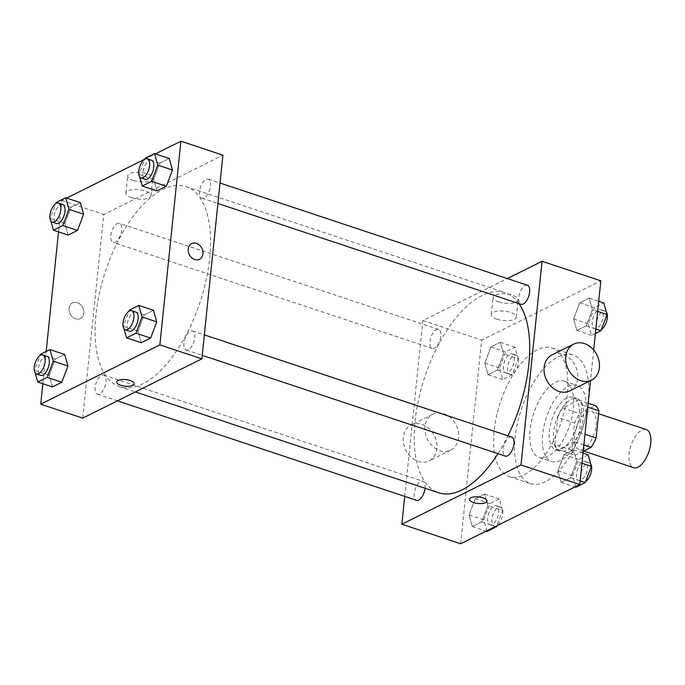 <?xml version="1.0" encoding="UTF-8"?>
<svg xmlns="http://www.w3.org/2000/svg" width="685" height="685" viewBox="0 0 685 685"><rect width="100%" height="100%" fill="white"/><g stroke="black" fill="none" stroke-linecap="round" stroke-linejoin="round"><path stroke-width="0.51" stroke-dasharray="3.42 2.57" d="M646.246 429.555A20.079 9.479 -71.6 0 0 629.078 454.001A20.079 9.479 -71.6 0 0 633.574 467.667M574.492 435.848A20.079 9.479 -71.6 0 0 578.988 449.514A20.079 9.479 -71.6 0 0 594.315 433.451A20.079 9.479 -71.6 0 0 591.66 411.411A20.079 9.479 -71.6 0 0 574.492 435.848M583.877 444.933L574.321 441.756A26.963 12.724 -71.6 0 0 579.304 432.398L582.113 405.229A26.963 12.724 -71.6 0 0 578.628 400.091L562.736 407.995L579.527 413.577L595.419 405.674M583.218 451.269L575.229 455.242A26.963 12.724 -71.6 0 1 571.735 450.105L574.544 422.945A26.963 12.724 -71.6 0 1 579.527 413.577M574.321 441.756L558.429 449.66L575.229 455.242M571.735 450.105L554.936 444.522L557.744 417.353L574.544 422.945M554.936 444.522A26.963 12.724 -71.6 0 0 558.429 449.66M562.736 407.995A26.963 12.724 -71.6 0 0 557.744 417.353M565.896 450.336A27.605 13.032 108.4 0 1 559.816 451.072A27.605 13.032 108.4 0 1 556.16 420.761A27.605 13.032 108.4 0 1 577.241 398.679A27.605 13.032 108.4 0 1 582.49 423.184A27.605 13.032 108.4 0 1 565.896 450.336M561.7 448.94A27.605 13.032 -71.6 0 0 578.294 421.789A27.605 13.032 -71.6 0 0 573.037 397.283A27.605 13.032 -71.6 0 0 549.43 430.891A27.605 13.032 -71.6 0 0 555.621 449.677A27.605 13.032 -71.6 0 0 561.7 448.94M578.628 400.091L588.184 403.268M579.304 432.398L584.973 434.281M582.113 405.229L587.781 407.113M560.501 460.517A40.158 18.949 108.4 0 1 551.656 461.587A40.158 18.949 108.4 0 1 546.339 417.499A40.158 18.949 108.4 0 1 576.993 385.372A40.158 18.949 108.4 0 1 584.639 421.018A40.158 18.949 108.4 0 1 560.501 460.517M547.906 456.321A40.158 18.949 108.4 0 1 539.061 457.392A40.158 18.949 108.4 0 1 533.743 413.312A40.158 18.949 108.4 0 1 564.397 381.185A40.158 18.949 108.4 0 1 572.043 416.831A40.158 18.949 108.4 0 1 547.906 456.321M545.269 481.786A67.764 31.981 108.4 0 1 530.353 483.593A67.764 31.981 108.4 0 1 521.379 409.202A67.764 31.981 108.4 0 1 573.114 354.993A67.764 31.981 108.4 0 1 586 415.144A67.764 31.981 108.4 0 1 545.269 481.786M524.273 474.808A67.764 31.981 -71.6 0 0 565.005 408.166A67.764 31.981 -71.6 0 0 552.11 348.006A67.764 31.981 -71.6 0 0 494.176 430.497A67.764 31.981 -71.6 0 0 509.357 476.614A67.764 31.981 -71.6 0 0 524.273 474.808M576.676 461.467L570.554 477.693L561.169 482.36L557.915 470.8L564.046 454.583L573.422 449.917L576.676 461.467L570.554 477.693L561.169 482.36L557.915 470.8L564.046 454.583L573.422 449.917L576.676 461.467L581.985 463.231M592.371 309.629L586.249 325.846L576.864 330.512L573.61 318.962L579.733 302.744L589.117 298.069L592.371 309.629L586.249 325.846L576.864 330.512L573.61 318.962L579.733 302.744L589.117 298.069L592.371 309.629L597.671 311.392M593.681 350.035L590.521 380.595M460.637 543.796L481.683 340.102L600.831 280.824M487.857 505.658L481.735 521.876L472.35 526.542L469.097 514.992L475.227 498.774L484.603 494.108L487.857 505.658L481.735 521.876L472.35 526.542L469.097 514.992L475.227 498.774L484.603 494.108L487.857 505.658L502.559 510.548L496.796 525.806M503.552 353.82L497.421 370.037L488.045 374.704L484.792 363.153L490.914 346.927L500.298 342.26L503.552 353.82L497.421 370.037L488.045 374.704L484.792 363.153L490.914 346.927L500.298 342.26L503.552 353.82L518.245 358.7L512.123 374.926L502.739 379.593L499.485 368.042L505.616 351.816L514.992 347.149L518.245 358.7M518.965 303.583A105.404 49.748 -71.6 0 0 505.205 292.735A105.404 49.748 -71.6 0 0 415.076 421.052A105.404 49.748 -71.6 0 0 438.691 492.789M497.961 453.658A105.404 49.748 -71.6 0 0 507.962 435.823M404.724 496.385L422.893 320.554L507.32 278.555M527.373 285.225A10.035 4.735 -71.6 0 0 518.785 297.444A10.035 4.735 -71.6 0 0 521.037 304.277M511.678 437.064A10.035 4.735 -71.6 0 0 503.098 449.283A10.035 4.735 -71.6 0 0 505.342 456.116M425.085 488.268A10.035 4.735 -71.6 0 0 422.859 481.255A10.035 4.735 -71.6 0 0 414.271 493.474A10.035 4.735 -71.6 0 0 416.523 500.307M440.797 336.241A10.035 4.735 108.4 0 1 432.218 348.459A10.035 4.735 108.4 0 1 430.882 337.44A10.035 4.735 108.4 0 1 438.546 329.408A10.035 4.735 108.4 0 1 440.797 336.241M422.893 320.554L481.683 340.102M498.774 301.974A12.587 4.718 -174.1 0 0 511.353 303.309A12.587 4.718 -174.1 0 0 518.091 299.893A12.587 4.718 -174.1 0 0 506.052 293.908A12.587 4.718 -174.1 0 0 493.046 297.307A12.587 4.718 -174.1 0 0 498.774 301.974M551.973 354.924A20.079 16.02 -116.5 0 1 569.946 358.649A20.079 16.02 -116.5 0 1 577.712 378.48A20.079 16.02 -116.5 0 1 569.86 390.87M424.965 426.592A20.079 16.02 63.5 0 0 432.74 446.423A20.079 16.02 63.5 0 0 450.713 450.148A20.079 16.02 63.5 0 0 456.107 425.042A20.079 16.02 63.5 0 0 432.826 414.202A20.079 16.02 63.5 0 0 424.965 426.592M403.302 437.373A20.079 16.02 63.5 0 0 411.077 457.195A20.079 16.02 63.5 0 0 429.041 460.928A20.079 16.02 63.5 0 0 434.444 435.814A20.079 16.02 63.5 0 0 411.163 424.974A20.079 16.02 63.5 0 0 403.302 437.373M496.993 319.201A12.587 4.718 -174.1 0 0 509.571 320.537A12.587 4.718 -174.1 0 0 516.31 317.112A12.587 4.718 -174.1 0 0 504.271 311.127A12.587 4.718 -174.1 0 0 491.265 314.526A12.587 4.718 -174.1 0 0 496.993 319.201M469.482 499.288L469.482 499.288A8.785 3.288 5.9 0 1 478.558 496.916A8.785 3.288 5.9 0 1 486.958 501.095L486.958 501.095M95.943 314.946A105.404 49.748 -71.6 0 0 119.55 386.674A105.404 49.748 -71.6 0 0 200.02 302.35A105.404 49.748 -71.6 0 0 186.063 186.628A105.404 49.748 -71.6 0 0 95.943 314.946M121.665 230.134A10.035 4.735 108.4 0 1 113.076 242.353A10.035 4.735 108.4 0 1 111.749 231.333A10.035 4.735 108.4 0 1 119.413 223.301A10.035 4.735 108.4 0 1 121.665 230.134M183.957 343.168A10.035 4.735 -71.6 0 0 186.209 350.001A10.035 4.735 -71.6 0 0 193.872 341.969A10.035 4.735 -71.6 0 0 192.545 330.949A10.035 4.735 -71.6 0 0 183.957 343.168M95.138 387.359A10.035 4.735 -71.6 0 0 97.39 394.192A10.035 4.735 -71.6 0 0 105.053 386.16A10.035 4.735 -71.6 0 0 103.718 375.14A10.035 4.735 -71.6 0 0 95.138 387.359M199.652 191.329A10.035 4.735 -71.6 0 0 201.895 198.162A10.035 4.735 -71.6 0 0 209.559 190.13A10.035 4.735 -71.6 0 0 208.231 179.11A10.035 4.735 -71.6 0 0 199.652 191.329M82.714 418.133L103.76 214.448L222.908 155.17M156.951 190.892L153.697 179.342L159.819 163.124L169.195 158.458L159.819 163.124L153.697 179.342L156.951 190.892M52.437 386.931L49.183 375.371L55.305 359.154L64.69 354.487L55.305 359.154L49.183 375.371L52.437 386.931M58.525 231.89L61.77 200.482L66.625 198.068M144.758 159.194L155.444 153.877M42.83 383.737L46.16 351.499M141.256 342.74L138.002 331.18L144.124 314.963L153.508 310.296L144.124 314.963L138.002 331.18L141.256 342.74M68.132 235.083L64.87 223.533L71 207.307L80.376 202.64L71 207.307L64.87 223.533L68.132 235.083M61.77 200.482L103.76 214.448M133.447 180.506A12.587 4.718 -174.1 0 0 146.025 181.842A12.587 4.718 -174.1 0 0 152.764 178.425A12.587 4.718 -174.1 0 0 140.725 172.44A12.587 4.718 -174.1 0 0 127.718 175.831A12.587 4.718 -174.1 0 0 133.447 180.506M69.091 308.267A8.785 7.013 63.5 0 0 72.49 316.941A8.785 7.013 63.5 0 0 80.35 318.568A8.785 7.013 63.5 0 0 82.714 307.582A8.785 7.013 63.5 0 0 72.524 302.839A8.785 7.013 63.5 0 0 69.091 308.267A8.785 7.013 63.5 0 0 72.49 316.941A8.785 7.013 63.5 0 0 80.35 318.568A8.785 7.013 63.5 0 0 82.714 307.582A8.785 7.013 63.5 0 0 72.524 302.839A8.785 7.013 63.5 0 0 69.091 308.259M199.498 259.29L199.498 259.29A8.785 7.013 -116.5 0 1 189.308 254.555A8.785 7.013 -116.5 0 1 191.672 243.569L191.672 243.56M131.666 197.725A12.587 4.718 -174.1 0 0 144.244 199.07A12.587 4.718 -174.1 0 0 150.983 195.645A12.587 4.718 -174.1 0 0 138.944 189.659A12.587 4.718 -174.1 0 0 125.937 193.059A12.587 4.718 -174.1 0 0 131.666 197.725M116.75 382.007L116.75 382.007A8.785 3.288 5.9 0 1 125.826 379.636A8.785 3.288 5.9 0 1 134.226 383.814L134.226 383.814M50.844 221.032L50.176 218.643L55.87 203.573M62.72 204.455A10.035 4.735 -71.6 0 0 54.141 216.674A10.035 4.735 -71.6 0 0 56.393 223.507M50.176 218.643L64.87 223.533M56.298 202.426L71 207.307M139.663 176.841L138.995 174.452L144.689 159.382M151.548 160.264A10.035 4.735 -71.6 0 0 142.959 172.483A10.035 4.735 -71.6 0 0 145.211 179.316M138.995 174.452L153.697 179.342M145.117 158.235L159.819 163.124M35.158 372.871L34.481 370.482L40.175 355.412M47.034 356.294A10.035 4.735 -71.6 0 0 38.446 368.513A10.035 4.735 -71.6 0 0 40.698 375.346M34.481 370.482L49.183 375.371M40.612 354.265L55.305 359.154M123.976 328.68L123.309 326.3L128.994 311.23M135.853 312.103A10.035 4.735 -71.6 0 0 127.273 324.322A10.035 4.735 -71.6 0 0 129.516 331.155M123.309 326.3L138.002 331.18M129.431 310.074L144.124 314.963M503.449 366.064A10.035 4.735 -71.6 0 0 505.701 372.897A10.035 4.735 -71.6 0 0 513.365 364.865A10.035 4.735 -71.6 0 0 512.038 353.845A10.035 4.735 -71.6 0 0 503.449 366.064M497.421 370.037L512.123 374.926M488.045 374.704L502.739 379.593M484.792 363.153L499.485 368.042M490.914 346.927L505.616 351.816M500.298 342.26L514.992 347.149M507.653 367.46A10.035 4.735 -71.6 0 0 509.897 374.293A10.035 4.735 -71.6 0 0 517.56 366.261A10.035 4.735 -71.6 0 0 516.233 355.241A10.035 4.735 -71.6 0 0 507.653 367.46M595.393 333.501L591.557 335.402L588.304 323.851L594.434 307.625L603.81 302.958M592.268 321.873A10.035 4.735 -71.6 0 0 594.52 328.706A10.035 4.735 -71.6 0 0 602.183 320.674A10.035 4.735 -71.6 0 0 600.856 309.654A10.035 4.735 -71.6 0 0 592.268 321.873M586.249 325.846L595.847 329.04M576.864 330.512L591.557 335.402M573.61 318.962L588.304 323.851M579.733 302.744L594.434 307.625M589.117 298.069L598.724 301.263M606.396 312.129A10.035 4.735 -71.6 0 0 605.052 311.05A10.035 4.735 -71.6 0 0 596.472 323.269A10.035 4.735 -71.6 0 0 598.716 330.101A10.035 4.735 -71.6 0 0 601.379 329.588M487.052 531.432L483.798 519.881L489.921 503.655L499.305 498.988L502.559 510.548M487.763 517.903A10.035 4.735 -71.6 0 0 490.006 524.736A10.035 4.735 -71.6 0 0 497.67 516.704A10.035 4.735 -71.6 0 0 496.342 505.684A10.035 4.735 -71.6 0 0 487.763 517.903M481.735 521.876L495.486 526.457M472.35 526.542L486.11 531.123M469.097 514.992L483.798 519.881M475.227 498.774L489.921 503.655M484.603 494.108L499.305 498.988M491.958 519.298A10.035 4.735 -71.6 0 0 494.21 526.131A10.035 4.735 -71.6 0 0 501.874 518.1A10.035 4.735 -71.6 0 0 500.538 507.08A10.035 4.735 -71.6 0 0 491.958 519.298M575.871 487.24L572.617 475.69L578.739 459.464L588.124 454.797M576.582 473.72A10.035 4.735 -71.6 0 0 578.825 480.545A10.035 4.735 -71.6 0 0 586.488 472.513A10.035 4.735 -71.6 0 0 585.161 461.493A10.035 4.735 -71.6 0 0 576.582 473.72M570.554 477.693L580.161 480.887M561.169 482.36L574.929 486.932M557.915 470.8L572.617 475.69M564.046 454.583L578.739 459.464M573.422 449.917L583.029 453.11M590.701 463.968A10.035 4.735 -71.6 0 0 589.365 462.889A10.035 4.735 -71.6 0 0 580.777 475.116A10.035 4.735 -71.6 0 0 583.029 481.94A10.035 4.735 -71.6 0 0 585.684 481.427M598.613 413.723L591.66 411.411M583.637 451.055L578.988 449.514M555.621 449.677L559.816 451.072M573.037 397.283L577.241 398.679M539.061 457.392L551.656 461.587M564.397 381.185L576.993 385.372M509.357 476.614L530.353 483.593M552.11 348.006L573.114 354.993M432.826 414.202L411.163 424.974M450.713 450.148L429.041 460.928M516.31 317.112L518.091 299.893M491.265 314.526L493.046 297.307M119.55 386.674L135.373 391.94M186.063 186.628L505.205 292.735M438.546 329.408L119.413 223.301M432.218 348.459L113.076 242.353M186.209 350.001L202.221 355.327M192.545 330.949L204.335 334.871M97.39 394.192L117.435 400.862M103.718 375.14L422.859 481.255M201.895 198.162L217.916 203.488M208.231 179.11L220.031 183.032M150.983 195.645L152.764 178.425M125.937 193.059L127.718 175.831M505.701 372.897L509.897 374.293M512.038 353.845L516.233 355.241M594.52 328.706L598.716 330.101M600.856 309.654L605.052 311.05M490.006 524.736L494.21 526.131M496.342 505.684L500.538 507.08M578.825 480.545L583.029 481.94M585.161 461.493L589.365 462.889"/><path stroke-width="1.03" d="M583.637 451.055L633.574 467.667A20.079 9.479 -71.6 0 0 648.9 451.603A20.079 9.479 -71.6 0 0 646.246 429.555L598.613 413.723M587.781 407.113L598.913 410.812A26.963 12.724 -71.6 0 0 595.419 405.674L588.184 403.268M598.913 410.812L596.104 437.98A26.963 12.724 -71.6 0 1 591.112 447.339L583.218 451.269M583.877 444.933L591.112 447.339M584.973 434.281L596.104 437.98M507.32 278.555L542.049 261.276L600.831 280.824L593.681 350.035M590.521 380.595L579.784 484.518L460.637 543.796L401.847 524.248L404.724 496.385M542.049 261.276L520.994 464.969L579.784 484.518M520.994 464.969L401.847 524.248M486.958 501.095A8.785 3.288 5.9 0 1 482.249 503.475A8.785 3.288 5.9 0 1 473.481 502.55A8.785 3.288 5.9 0 1 469.482 499.288A8.785 3.288 5.9 0 1 478.558 496.916A8.785 3.288 5.9 0 1 486.958 501.095A8.785 3.288 5.9 0 1 482.257 503.484A8.785 3.288 5.9 0 1 473.481 502.55A8.785 3.288 5.9 0 1 469.482 499.288M135.373 391.94L438.691 492.789A105.404 49.748 -71.6 0 0 497.961 453.658M507.962 435.823A105.404 49.748 -71.6 0 0 518.965 303.583M217.916 203.488L521.037 304.277A10.035 4.735 -71.6 0 0 528.7 296.245A10.035 4.735 -71.6 0 0 527.373 285.225L220.031 183.032M202.221 355.327L505.342 456.116A10.035 4.735 -71.6 0 0 513.005 448.084A10.035 4.735 -71.6 0 0 511.678 437.064L204.335 334.871M117.435 400.862L416.523 500.307A10.035 4.735 -71.6 0 0 425.085 488.268M591.523 380.098L569.86 390.87A20.079 16.02 -116.5 0 1 546.57 380.038A20.079 16.02 -116.5 0 1 551.973 354.924L573.636 344.144A20.079 16.02 -116.5 0 1 591.609 347.877A20.079 16.02 -116.5 0 1 599.375 367.708A20.079 16.02 -116.5 0 1 591.523 380.098A20.079 16.02 -116.5 0 1 568.233 369.258A20.079 16.02 -116.5 0 1 573.636 344.144M155.444 153.877L180.917 141.204L222.908 155.17L201.861 358.854L82.714 418.133L40.715 404.176L42.83 383.737M180.917 141.204L159.87 344.897L201.861 358.854M159.87 344.897L40.715 404.176M134.226 383.814A8.785 3.288 5.9 0 1 129.525 386.194A8.785 3.288 5.9 0 1 120.748 385.27A8.785 3.288 5.9 0 1 116.75 382.007A8.785 3.288 5.9 0 1 125.826 379.636A8.785 3.288 5.9 0 1 134.226 383.814A8.785 3.288 5.9 0 1 129.525 386.203A8.785 3.288 5.9 0 1 120.748 385.27A8.785 3.288 5.9 0 1 116.75 382.007M144.689 159.382L145.117 158.235L154.502 153.568L169.195 158.458L172.457 170.008L166.327 186.226L156.951 190.892L166.327 186.226L172.457 170.008L157.756 165.119L151.633 181.345L142.249 186.012L139.663 176.841M40.175 355.412L40.612 354.265L49.988 349.598L64.69 354.487L67.943 366.038L61.821 382.256L52.437 386.931L61.821 382.256L67.943 366.038L53.242 361.149L47.119 377.375L37.743 382.042L35.158 372.871M66.625 198.068L144.758 159.194M46.16 351.499L58.525 231.89M128.994 311.23L129.431 310.074L138.807 305.407L153.508 310.296L156.762 321.847L150.64 338.073L141.256 342.74L150.64 338.073L156.762 321.847L142.069 316.958L135.938 333.184L126.562 337.851L123.976 328.68M55.87 203.573L56.298 202.426L65.683 197.76L80.376 202.64L83.63 214.199L77.508 230.417L68.132 235.083L77.508 230.417L83.63 214.199L68.937 209.31L62.814 225.536L53.43 230.203L50.844 221.032M191.672 243.569A8.785 7.013 -116.5 0 1 199.532 245.196A8.785 7.013 -116.5 0 1 202.931 253.87A8.785 7.013 -116.5 0 1 199.498 259.29A8.785 7.013 -116.5 0 1 189.308 254.555A8.785 7.013 -116.5 0 1 191.672 243.56A8.785 7.013 -116.5 0 1 199.54 245.196A8.785 7.013 -116.5 0 1 202.94 253.87A8.785 7.013 -116.5 0 1 199.498 259.29M65.683 197.76L68.937 209.31M52.188 222.111L56.393 223.507A10.035 4.735 -71.6 0 0 64.056 215.475A10.035 4.735 -71.6 0 0 62.72 204.455L58.525 203.06A10.035 4.735 -71.6 0 0 49.945 215.278A10.035 4.735 -71.6 0 0 52.188 222.111A10.035 4.735 -71.6 0 0 59.852 214.08A10.035 4.735 -71.6 0 0 58.525 203.06M62.814 225.536L77.508 230.417M53.43 230.203L68.132 235.083M80.376 202.64L83.63 214.199M154.502 153.568L157.756 165.119M141.007 177.92L145.211 179.316A10.035 4.735 -71.6 0 0 152.875 171.284A10.035 4.735 -71.6 0 0 151.548 160.264L147.344 158.869A10.035 4.735 -71.6 0 0 138.764 171.087A10.035 4.735 -71.6 0 0 141.007 177.92A10.035 4.735 -71.6 0 0 148.671 169.889A10.035 4.735 -71.6 0 0 147.344 158.869M151.633 181.345L166.327 186.226M142.249 186.012L156.951 190.892M169.195 158.458L172.457 170.008M49.988 349.598L53.242 361.149M36.502 373.95L40.698 375.346A10.035 4.735 -71.6 0 0 48.361 367.314A10.035 4.735 -71.6 0 0 47.034 356.294L42.83 354.899A10.035 4.735 -71.6 0 0 34.25 367.117A10.035 4.735 -71.6 0 0 36.502 373.95A10.035 4.735 -71.6 0 0 44.165 365.918A10.035 4.735 -71.6 0 0 42.83 354.899M47.119 377.375L61.821 382.256M37.743 382.042L52.437 386.931M64.69 354.487L67.943 366.038M138.807 305.407L142.069 316.958M125.321 329.759L129.516 331.155A10.035 4.735 -71.6 0 0 137.18 323.123A10.035 4.735 -71.6 0 0 135.853 312.103L131.657 310.707A10.035 4.735 -71.6 0 0 123.069 322.926A10.035 4.735 -71.6 0 0 125.321 329.759A10.035 4.735 -71.6 0 0 132.984 321.727A10.035 4.735 -71.6 0 0 131.657 310.707M135.938 333.184L150.64 338.073M126.562 337.851L141.256 342.74M153.508 310.296L156.762 321.847M598.724 301.263L603.81 302.958L607.064 314.518L600.942 330.735L595.393 333.501M597.671 311.392L607.064 314.518M595.847 329.04L600.942 330.735M601.379 329.588A10.035 4.735 -71.6 0 0 606.636 321.239A10.035 4.735 -71.6 0 0 606.396 312.129M496.796 525.806L496.428 526.765L487.052 531.432L486.11 531.123M495.486 526.457L496.428 526.765M583.029 453.11L588.124 454.797L591.378 466.357L585.247 482.574L575.871 487.24L574.929 486.932M581.985 463.231L591.378 466.357M580.161 480.887L585.247 482.574M585.684 481.427A10.035 4.735 -71.6 0 0 590.949 473.087A10.035 4.735 -71.6 0 0 590.701 463.968"/></g></svg>
